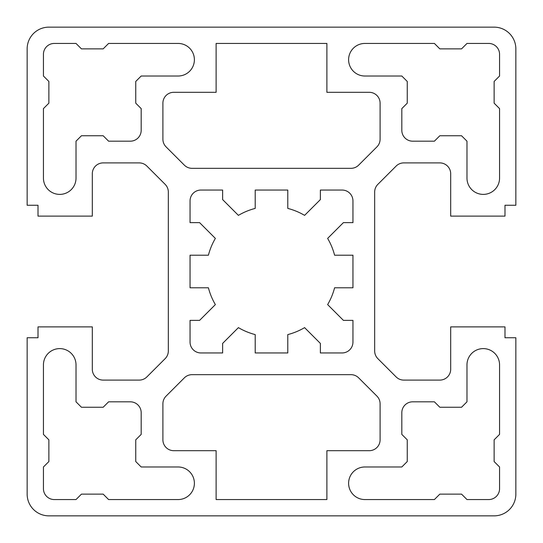 <?xml version="1.0" encoding="UTF-8"?>
<svg xmlns="http://www.w3.org/2000/svg" width="543" height="543" viewBox="0 0 543 543"><rect width="100%" height="100%" fill="white"/><g stroke="black" fill="none" stroke-linecap="round" stroke-linejoin="round"><path stroke-width="0.81" d="M216.114 499.56L326.886 499.56L326.886 450.69L369.24 450.69A10.86 10.86 0 0 0 380.1 439.83L380.1 403.795A10.86 10.86 0 0 0 376.917 396.118L358.651 377.853A10.86 10.86 0 0 0 350.975 374.67L192.025 374.67A10.86 10.86 0 0 0 184.349 377.853L166.083 396.118A10.86 10.86 0 0 0 162.9 403.795L162.9 439.83A10.86 10.86 0 0 0 173.76 450.69L216.114 450.69L216.114 499.56M369.24 92.31L326.886 92.31L326.886 43.44L216.114 43.44L216.114 92.31L173.76 92.31A10.86 10.86 0 0 0 162.9 103.17L162.9 139.205A10.86 10.86 0 0 0 166.083 146.881L184.349 165.147A10.86 10.86 0 0 0 192.025 168.33L350.975 168.33A10.86 10.86 0 0 0 358.651 165.147L376.917 146.881A10.86 10.86 0 0 0 380.1 139.205L380.1 103.17A10.86 10.86 0 0 0 369.24 92.31M434.4 43.44L364.896 43.44A16.29 16.29 0 0 0 348.606 59.73A16.29 16.29 0 0 0 364.896 76.02L401.82 76.02L407.25 81.45L407.25 103.17L401.82 108.6L401.82 130.32A10.86 10.86 0 0 0 412.68 141.18L434.4 141.18L439.83 135.75L461.55 135.75L466.98 141.18L466.98 178.104A16.29 16.29 0 0 0 483.27 194.394A16.29 16.29 0 0 0 499.56 178.104L499.56 108.6L494.13 103.17L494.13 81.45L499.56 76.02L499.56 54.3A10.86 10.86 0 0 0 488.7 43.44L466.98 43.44L461.55 48.87L439.83 48.87L434.4 43.44M499.56 434.4L499.56 364.896A16.29 16.29 0 0 0 483.27 348.606A16.29 16.29 0 0 0 466.98 364.896L466.98 401.82L461.55 407.25L439.83 407.25L434.4 401.82L412.68 401.82A10.86 10.86 0 0 0 401.82 412.68L401.82 434.4L407.25 439.83L407.25 461.55L401.82 466.98L364.896 466.98A16.29 16.29 0 0 0 348.606 483.27A16.29 16.29 0 0 0 364.896 499.56L434.4 499.56L439.83 494.13L461.55 494.13L466.98 499.56L488.7 499.56A10.86 10.86 0 0 0 499.56 488.7L499.56 466.98L494.13 461.55L494.13 439.83L499.56 434.4M108.6 499.56L178.104 499.56A16.29 16.29 0 0 0 194.394 483.27A16.29 16.29 0 0 0 178.104 466.98L141.18 466.98L135.75 461.55L135.75 439.83L141.18 434.4L141.18 412.68A10.86 10.86 0 0 0 130.32 401.82L108.6 401.82L103.17 407.25L81.45 407.25L76.02 401.82L76.02 364.896A16.29 16.29 0 0 0 59.73 348.606A16.29 16.29 0 0 0 43.44 364.896L43.44 434.4L48.87 439.83L48.87 461.55L43.44 466.98L43.44 488.7A10.86 10.86 0 0 0 54.3 499.56L76.02 499.56L81.45 494.13L103.17 494.13L108.6 499.56M141.18 108.6L135.75 103.17L135.75 81.45L141.18 76.02L178.104 76.02A16.29 16.29 0 0 0 194.394 59.73A16.29 16.29 0 0 0 178.104 43.44L108.6 43.44L103.17 48.87L81.45 48.87L76.02 43.44L54.3 43.44A10.86 10.86 0 0 0 43.44 54.3L43.44 76.02L48.87 81.45L48.87 103.17L43.44 108.6L43.44 178.104A16.29 16.29 0 0 0 59.73 194.394A16.29 16.29 0 0 0 76.02 178.104L76.02 141.18L81.45 135.75L103.17 135.75L108.6 141.18L130.32 141.18A10.86 10.86 0 0 0 141.18 130.32L141.18 108.6M352.95 342.09L352.95 320.37L343.407 320.37L327.633 304.596A65.16 65.16 0 0 0 334.59 287.79L352.95 287.79L352.95 255.21L334.59 255.21A65.16 65.16 0 0 0 327.633 238.404L343.407 222.63L352.95 222.63L352.95 200.91A10.86 10.86 0 0 0 342.09 190.05L320.37 190.05L320.37 199.593L304.596 215.367A65.16 65.16 0 0 0 287.79 208.41L287.79 190.05L255.21 190.05L255.21 208.41A65.16 65.16 0 0 0 238.404 215.367L222.63 199.593L222.63 190.05L200.91 190.05A10.86 10.86 0 0 0 190.05 200.91L190.05 222.63L199.593 222.63L215.367 238.404A65.16 65.16 0 0 0 208.41 255.21L190.05 255.21L190.05 287.79L208.41 287.79A65.16 65.16 0 0 0 215.367 304.596L199.593 320.37L190.05 320.37L190.05 342.09A10.86 10.86 0 0 0 200.91 352.95L222.63 352.95L222.63 343.407L238.404 327.633A65.16 65.16 0 0 0 255.21 334.59L255.21 352.95L287.79 352.95L287.79 334.59A65.16 65.16 0 0 0 304.596 327.633L320.37 343.407L320.37 352.95L342.09 352.95A10.86 10.86 0 0 0 352.95 342.09M515.85 494.13L515.85 337.746L504.99 337.746L504.99 326.886L450.69 326.886L450.69 369.24A10.86 10.86 0 0 1 439.83 380.1L403.795 380.1A10.86 10.86 0 0 1 396.118 376.917L377.853 358.651A10.86 10.86 0 0 1 374.67 350.975L374.67 192.025A10.86 10.86 0 0 1 377.853 184.349L396.118 166.083A10.86 10.86 0 0 1 403.795 162.9L439.83 162.9A10.86 10.86 0 0 1 450.69 173.76L450.69 216.114L504.99 216.114L504.99 205.254L515.85 205.254L515.85 48.87A21.72 21.72 0 0 0 494.13 27.15L48.87 27.15A21.72 21.72 0 0 0 27.15 48.87L27.15 205.254L38.01 205.254L38.01 216.114L92.31 216.114L92.31 173.76A10.86 10.86 0 0 1 103.17 162.9L139.205 162.9A10.86 10.86 0 0 1 146.881 166.083L165.147 184.349A10.86 10.86 0 0 1 168.33 192.025L168.33 350.975A10.86 10.86 0 0 1 165.147 358.651L146.881 376.917A10.86 10.86 0 0 1 139.205 380.1L103.17 380.1A10.86 10.86 0 0 1 92.31 369.24L92.31 326.886L38.01 326.886L38.01 337.746L27.15 337.746L27.15 494.13A21.72 21.72 0 0 0 48.87 515.85L494.13 515.85A21.72 21.72 0 0 0 515.85 494.13"/></g></svg>
